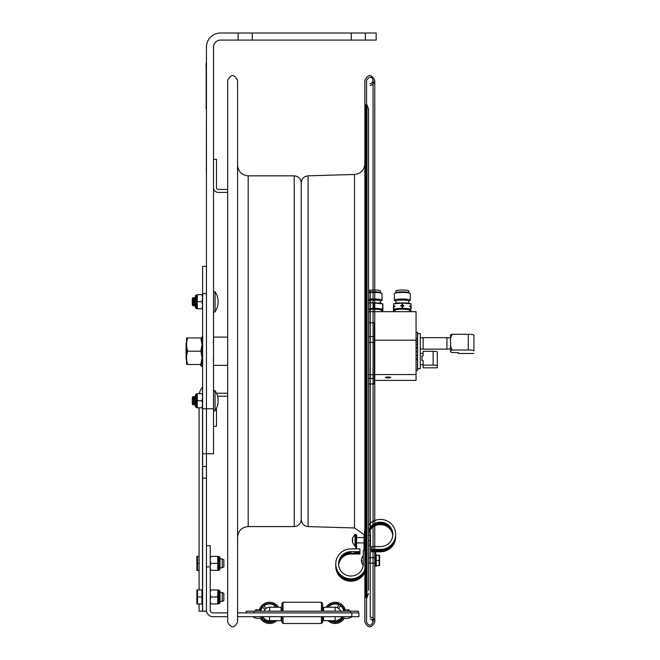 <?xml version="1.0" encoding="UTF-8"?>
<svg xmlns="http://www.w3.org/2000/svg" width="660" height="660" viewBox="0 0 660 660"><rect width="100%" height="100%" fill="white"/><g stroke="black" fill="none" stroke-linecap="round" stroke-linejoin="round"><path stroke-width="0.99" d="M364.378 534.658L364.79 529.955M366.556 598.711L366.556 103.711L367.01 104.932L367.01 597.498L366.556 598.711L366.556 622.05L366.556 80.38C369.74 76.024 371.91 76.024 373.073 80.38L373.073 618.618M370.095 563.12L370.095 290.202M370.095 384.013L370.095 523.487M370.095 530.227L370.095 534.93M370.095 545.531L370.095 557.749M370.243 563.12L370.243 617.116C372.776 617.347 374.278 618.989 374.764 622.05C371.464 628.435 368.164 628.435 364.864 622.05L364.864 80.38C368.164 73.994 371.464 73.994 374.764 80.38L374.764 618.618M370.243 617.116L370.243 290.185M370.243 384.013L370.243 523.355M370.243 530.005L370.243 534.963M370.243 545.498L370.243 557.749M365.739 106.045L365.739 596.384L364.864 598.711L364.864 103.711L366.556 107.415M301.224 182.902C301.612 178.703 303.897 176.352 308.08 175.832L308.08 526.589C303.897 526.078 301.612 523.726 301.224 519.527L301.224 517.39M237.575 308.22L237.575 622.05C234.275 628.435 230.975 628.435 227.675 622.05L227.675 80.38C230.975 73.994 234.275 73.994 237.575 80.38L237.575 308.22M301.224 324.489L301.224 519.585C300.803 523.834 298.477 526.168 294.228 526.581L294.228 175.849C298.477 176.261 300.803 178.596 301.224 182.845L301.224 324.489M238.128 33L220.588 33A14.14 14.14 0 0 0 206.448 47.14L206.448 453.75L206.448 408.771L213.518 408.771L213.518 47.14A7.07 7.07 0 0 1 220.588 40.07L238.128 40.07L238.128 33L252.268 33L252.268 40.07L238.128 40.07M205.986 611.193L199.089 611.177L206.448 611.267L206.448 453.75L213.518 453.75L213.518 408.771M365.409 33L365.409 40.07L351.268 40.07L351.268 33L376.159 33L376.159 40.07L365.409 40.07M252.268 40.07L351.268 40.07M252.268 33L351.268 33M216.48 187.72A1.7 1.7 0 0 0 218.171 189.42L227.675 189.42L218.171 189.42A1.7 1.7 0 0 1 216.48 187.72L216.48 159.299L213.518 159.299M218.171 192.382L227.675 192.382L218.171 192.382A4.653 4.653 0 0 1 213.518 187.72M217.594 396.289A1.7 1.7 0 0 1 218.171 396.19L227.675 396.19M213.518 426.31L216.48 426.31L216.48 408.235M218.171 393.228L227.675 393.228L218.171 393.228A4.653 4.653 0 0 0 216.62 393.5M200.145 364.477A12.655 8.951 -0 0 0 202.505 367.018L202.505 366.382M202.505 393.64L202.505 387.263A12.655 12.655 0 0 0 199.295 393.64M202.505 590.593L202.505 407.789M202.628 611.094L202.628 478.145L206.448 478.145M206.448 266.359L202.628 266.359L202.628 478.145M206.448 466.505L202.628 466.505M202.628 293.659L206.448 293.659L206.448 408.771L202.628 408.771M205.986 611.16L206.448 611.152M368.544 384.013L374.319 384.013L374.319 322.781L368.544 322.781M420.288 368.626L420.288 333.58L417.599 333.58L417.599 368.849L420.288 368.626M368.544 311.668L416.048 311.668L416.048 340.189L374.319 340.189M388.179 377.883A2.648 0.421 0 0 1 385.539 377.462A2.648 0.421 0 0 1 388.179 377.05A2.648 0.421 0 0 1 390.827 377.462A2.648 0.421 0 0 1 388.179 377.883M374.319 380.383L416.048 380.383L416.048 340.189M416.048 374.55L374.319 374.55M416.048 344.289L417.458 344.289L417.458 332.219L416.048 332.219M416.048 370.573L417.458 370.573L417.458 351.664L416.048 351.664M416.048 347.498L417.458 347.498L417.458 348.059L416.048 348.059M417.458 344.289L417.458 347.498M417.458 348.059L417.458 351.664M380.474 292.685L380.474 291.01A6.435 1.023 180 0 0 374.038 289.988A6.435 1.023 180 0 0 368.544 290.483L368.544 109.015L367.01 104.932M368.544 292.784A7.953 1.262 0 0 1 374.038 292.429A7.953 1.262 0 0 1 381.678 293.345L380.267 292.57A6.484 1.031 180 0 0 374.038 291.827A6.484 1.031 180 0 0 368.544 292.314M381.678 293.345A7.953 1.262 0 0 1 381.991 293.692L381.991 300.259A7.953 1.262 180 0 0 374.038 298.996A7.953 1.262 180 0 0 368.544 299.343M380.474 301.265L381.678 300.605A7.953 1.262 180 0 0 381.991 300.259M380.474 303.146L380.474 301.092A6.435 1.023 180 0 0 374.038 300.069A6.435 1.023 180 0 0 368.544 300.564A6.484 1.031 0 0 1 374.038 300.069A6.484 1.031 0 0 1 380.474 301.224M382.891 305.415L382.891 310.571L382.891 303.864L371.959 302.783L368.585 303.006M379.5 303.006L382.891 303.864M368.544 309.185L374.038 308.146L382.891 309.02M368.544 309.598A7.45 1.18 0 0 1 376.753 309.292A7.45 1.18 0 0 1 381.488 310.398L381.439 311.668M394.697 306.603A9.479 1.502 0 0 1 394.746 306.595A9.479 1.502 0 0 1 394.977 306.545L393.475 306.892L393.475 310.571L393.682 308.962L402.328 308.146L411.18 309.02L411.18 307.543M408.763 292.685L408.763 291.01A6.435 1.023 180 0 0 402.328 289.988A6.435 1.023 180 0 0 395.893 291.01L395.893 292.685M409.967 293.345L408.557 292.57A6.484 1.031 180 0 0 402.328 291.827A6.484 1.031 180 0 0 396.099 292.57L394.688 293.345A7.953 1.262 0 0 1 402.328 292.429A7.953 1.262 0 0 1 409.967 293.345A7.953 1.262 0 0 1 410.281 293.692L410.281 300.259A7.953 1.262 180 0 0 402.328 298.996A7.953 1.262 180 0 0 394.366 300.259A7.953 1.262 180 0 0 394.688 300.605L395.893 301.265M394.366 300.259L394.366 293.692A7.953 1.262 0 0 1 394.688 293.345M408.763 301.265L409.967 300.605A7.953 1.262 180 0 0 410.281 300.259M395.893 301.224A6.484 1.031 0 0 1 402.328 300.069A6.484 1.031 0 0 1 408.763 301.224M408.763 303.146L408.763 301.092A6.435 1.023 180 0 0 402.328 300.069A6.435 1.023 180 0 0 395.893 301.092L395.893 303.146M393.475 306.958L393.475 306.405A9.479 1.502 0 0 1 394.977 305.992L394.746 306.595M411.18 306.892L409.678 306.545L409.678 305.992A9.479 1.502 0 0 1 411.18 306.405L411.18 306.958M411.18 309.02L411.18 308.03M407.789 303.006L411.18 303.864L402.534 303.039L393.475 303.864L396.866 303.006M393.475 306.001L394.977 305.992M409.678 305.992L411.18 306.001M402.534 305.167L403.829 305.456L403.829 306.009L400.826 306.009L400.826 305.456L402.534 305.167L402.534 303.039M400.826 305.456A9.479 1.502 0 0 1 403.829 305.456M400.826 306.009A9.479 1.502 0 0 1 403.829 306.009M394.927 311.668L394.878 310.398A7.45 1.18 0 0 1 402.328 309.21A7.45 1.18 0 0 1 409.769 310.398L409.72 311.668M393.475 306.892L393.475 309.02M450.582 348.884L446.935 349.14L446.935 337.656L423.118 337.656L423.118 349.14L420.288 348.942M433.125 365.128A4.183 0.668 0 0 1 437.316 365.788L437.316 367.818L423.118 367.818L423.118 365.128L433.125 365.128L433.125 351.301L423.118 351.301L423.118 355.855L421.987 355.963L422.012 360.525L422.012 355.905M433.125 351.301A4.183 0.668 180 0 1 437.316 351.97L437.316 365.788M423.118 365.128L423.118 360.566L422.012 360.525M458.287 352.58L458.287 353.479L458.287 352.58L452.067 352.489L450.582 351.862L450.582 346.236L452.067 350.006L450.582 350.641M452.067 334.298L450.582 338.077L450.582 334.925L452.067 334.298L468.262 334.298L468.262 350.006A5.659 0.899 0 0 1 473.921 350.905L473.921 341.781M473.921 350.905L473.921 335.197A5.659 0.899 180 0 0 468.262 334.298M450.582 346.236L450.582 338.077M452.067 350.006L468.262 350.006M458.287 353.479L473.921 353.479M186.565 342.738L186.079 343.225L186.079 359.205L186.565 359.692M368.544 533.742A12.342 12.185 180 0 1 392.766 535.606M368.544 532.933A12.342 12.185 180 0 1 392.807 535.202M368.544 531.333A12.342 12.185 180 0 1 392.832 534.41A12.342 12.185 180 0 1 380.49 546.595L371.506 546.595L371.506 549.392L380.49 549.392A15.172 14.982 0 0 0 385.432 520.245A15.172 14.982 0 0 0 368.544 525.17M375.68 550.201L380.49 550.201A15.172 14.982 0 0 0 395.662 535.219L395.662 534.41M368.544 532.141A12.342 12.185 180 0 1 392.824 534.814M371.506 549.392L371.506 550.201L374.83 550.201M376.241 558.822L375.68 559.127L376.241 558.822L375.68 558.822L375.68 549.747L374.83 549.747L374.83 563.392L375.68 563.392L375.68 566.016L374.83 566.016L374.83 563.392M375.68 559.127L375.68 563.392M375.68 550.985L380.49 550.985A15.172 14.982 0 0 0 395.653 535.606M375.738 523.966A13.084 12.919 180 0 1 385.234 523.966M374.83 551.793L371.506 551.793L371.506 550.985L374.83 550.985M375.68 551.793L380.49 551.793A15.172 14.982 0 0 0 395.662 536.811L395.662 536.003M371.506 550.201L371.506 550.985M363.28 552.148L363.28 563.855A12.342 12.185 180 0 1 350.93 576.048A12.342 12.185 180 0 1 338.588 563.855A12.342 12.185 180 0 1 350.93 551.669L359.914 551.669L359.914 548.881L350.93 548.881A15.172 14.982 0 0 0 347.861 578.531A15.172 14.982 0 0 0 364.864 569.794M363.28 552.956L363.28 563.855L363.28 550.556L364.864 550.556L364.864 535.59L364.015 535.59L364.015 534.658L364.864 534.658M338.646 565.059A12.342 12.185 180 0 1 350.93 554.07L359.914 554.07L359.914 552.478L354.618 552.478M338.613 564.655A12.342 12.185 180 0 1 350.93 553.261L359.914 553.261M335.767 565.059A15.172 14.982 0 0 0 364.864 571.387M335.758 565.455L335.758 566.264A15.172 14.982 0 0 0 364.864 572.195M335.758 563.855L335.758 564.663A15.172 14.982 0 0 0 364.864 570.603M364.015 550.556L364.015 535.59M363.28 551.364L363.28 563.855M338.596 564.259A12.342 12.185 180 0 1 350.93 552.478L350.93 551.669M359.914 551.669L359.914 552.478M356.59 535.59L355.74 535.59L355.74 534.658L356.59 534.658L356.59 548.881M355.74 548.881L355.74 535.59L355.74 545.853L355.039 546.175L355.039 534.295L355.74 534.658M346.186 553.418A13.084 12.919 180 0 1 350.93 552.535M361.424 561.091L361.845 560.893M361.399 560.893L361.87 560.546M361.87 557.832L361.424 559.779M361.845 557.931L361.399 559.977L361.87 561.437L361.399 561.091L361.87 563.046M361.399 561.091L361.845 561.091M352.283 539.641L352.745 537.661L352.283 539.69L352.745 540.919L352.283 540.82L352.745 539.542M352.737 540.82L352.283 540.82L352.745 542.801M352.283 540.771L352.737 540.771M202.034 336.608L202.034 365.822L202.603 366.391L202.628 336.039L202.034 336.608M202.034 337.953L200.846 337.953L202.034 344.487M202.034 344.685L200.846 351.211L202.034 357.745M202.034 357.943L200.846 364.477C202.447 364.477 202.447 364.477 200.846 364.477C202.447 364.477 202.447 364.477 200.846 364.477L187.754 364.477C186.153 364.477 186.153 364.477 187.754 364.477C186.153 364.477 186.153 364.477 187.754 364.477C186.153 360.055 186.153 355.633 187.754 351.211L200.846 351.211M187.754 351.211C186.153 346.797 186.153 342.375 187.754 337.953L186.565 337.953L186.565 364.477M187.754 337.953L200.846 337.953M210.251 601.318L210.837 603.958L217.75 603.958L217.75 589.957L210.837 589.957L210.251 592.589M210.251 594.322L210.837 596.953L217.75 596.953M210.837 596.953L210.251 599.593M210.837 603.958L210.251 603.958M210.251 589.957L210.837 589.957M220.011 596.953L220.011 591.013L219.161 590.164L219.161 603.743L220.011 602.893L220.011 596.953M210.251 567.732L210.837 570.364L217.75 570.364L217.75 556.363L210.837 556.363L210.251 559.004M210.251 560.728L210.837 563.368L217.75 563.368M210.837 563.368L210.251 565.999M210.837 570.364L210.251 570.364M210.251 556.363L210.837 556.363M220.011 563.368L220.011 557.428L219.161 556.578L219.161 570.158L220.011 569.308L220.011 563.368M222.272 601.375L223.839 600.526L223.839 593.389L222.272 592.531L222.272 601.375L220.011 601.375M222.272 592.531L220.011 592.531M202.628 590.593L201.919 590.593M201.919 596.953L201.919 589.883L197.513 589.883L197.513 604.024L201.919 604.024L201.919 596.953L197.513 596.953M197.513 604.024L196.886 604.024L196.886 589.883L197.513 589.883M222.272 567.781L223.839 566.932L223.839 559.795L222.272 558.946L222.272 567.781L220.011 567.781M222.272 558.946L220.011 558.946M199.089 556.297L197.513 556.297L197.513 570.438L199.089 570.438M199.089 563.368L197.513 563.368M197.513 570.438L196.886 570.438L196.886 556.297L197.513 556.297M375.68 561.231L376.241 561.231L375.68 561.231L375.68 561.94L376.241 561.94L376.241 560.53L379.145 560.53L379.145 555.225L376.241 555.225M379.145 555.225L376.241 555.324L376.241 554.614L375.68 554.598L376.241 554.573L375.68 554.573M376.241 566.305L375.68 566.305L376.241 566.313L376.241 565.645L379.145 565.645L379.145 560.53M375.68 564.646L376.241 564.646L376.241 563.764L375.68 563.764M375.68 562.551L376.241 562.551L376.241 563.764M376.241 564.646L375.68 564.861L376.241 565.645M376.241 562.634L375.68 562.237L376.241 562.634M376.241 560.53L376.241 559.127M375.68 559.812L376.241 559.812L375.68 559.812M375.68 557.279L376.241 557.279L376.241 558.409L375.68 558.409M375.68 557.246L376.241 557.246L376.241 556.372L375.68 556.372M375.68 556.149L376.241 556.083M379.607 555.274L379.607 565.604M376.241 555.324L376.241 555.984L375.68 555.984M376.241 565.405L375.68 565.405L375.68 566.305M370.029 545.226L370.029 534.913L368.544 534.913M368.544 535.243L370.029 534.913M370.483 535.062L370.483 545.399M370.029 545.548L368.544 545.548M370.029 540.557L368.544 540.557M323.548 616.688L323.548 620.672L335.115 620.672A7.796 7.796 0 0 0 341.715 617.026A7.796 7.796 0 0 1 335.115 620.672L335.115 616.688M269.552 616.688L269.552 620.672A7.796 7.796 0 0 1 262.952 617.026A7.796 7.796 0 0 0 269.552 620.672L281.119 620.672L281.119 616.688M237.575 612.876L358.908 612.876L358.908 616.688L237.575 616.688M323.548 620.672L335.115 620.672M210.251 545.688L206.448 545.688L210.251 545.688L210.251 566.899L206.448 566.899L206.448 610.178A6.509 6.509 0 0 0 212.949 616.688L227.675 616.688M210.251 566.899L210.251 610.178A2.698 2.698 0 0 0 212.949 612.876L227.675 612.876M269.552 620.672L276.746 620.672A10.609 10.609 0 0 1 260.362 618.181A8.786 8.786 0 0 1 252.838 616.688A8.786 8.786 0 0 0 263.439 616.688M341.352 617.554L342.325 618.123A8.91 8.91 0 0 1 331.337 620.944L331.501 620.672M338.902 604.816L337.243 607.621L338.902 604.816A8.91 8.91 0 0 0 328.226 607.225A8.91 8.91 0 0 1 338.902 604.816M323.548 611.185L323.548 607.225L323.548 609.345L323.548 607.225L326.139 607.225A10.609 10.609 0 0 1 345.271 609.799M344.305 618.181A10.609 10.609 0 0 1 327.921 620.672M327.508 607.225A9.479 9.479 0 0 1 344.083 609.799M343.208 617.809A9.479 9.479 0 0 1 329.728 620.672M335.115 611.185L335.115 607.225L326.188 607.225L335.115 607.225A5.651 5.651 0 0 1 340.51 611.185A5.668 5.668 0 0 0 338.704 608.487L340.362 605.674A8.91 8.91 0 0 1 343.522 609.922M334.645 607.225A5.668 5.668 0 0 1 337.243 607.621M263.472 617.76L262.68 618.552A8.91 8.91 0 0 1 261.987 617.578M261.146 609.922A8.91 8.91 0 0 1 262.68 607.208L264.99 609.518A5.668 5.668 0 0 0 264.14 611.185M273.875 620.672A8.91 8.91 0 0 1 263.885 619.748L264.676 618.956M260.593 609.799A9.479 9.479 0 0 1 277.159 607.225M274.939 620.672A9.479 9.479 0 0 1 261.459 617.809M266.186 608.314L263.885 606.004A8.91 8.91 0 0 1 275.22 606.004L274.007 607.225L275.22 606.004A8.91 8.91 0 0 0 263.885 606.004L266.186 608.314A5.668 5.668 0 0 1 270.022 607.225M259.405 609.799A10.609 10.609 0 0 1 278.528 607.225L281.119 607.225L281.119 609.345L281.911 609.345M322.558 611.185L322.558 603.405L321.428 602.275L283.041 602.275L283.041 611.185M322.558 622.355L321.428 623.486L322.558 622.355L322.558 616.688M321.428 611.185L321.428 602.275L322.558 603.405M281.911 616.688L281.911 622.355L283.041 623.486L321.428 623.486L321.428 616.688M281.911 611.185L281.911 603.405L283.041 602.275M283.041 623.486L283.041 616.688M269.552 611.185L269.552 607.225L278.479 607.225L269.552 607.225A5.651 5.651 0 0 0 264.157 611.185M358.479 612.876L358.479 611.185L246.188 611.185L246.188 612.876M281.119 611.185L281.119 607.225L278.479 607.225M323.548 609.345L322.558 609.345M215.069 410.701A17.68 17.68 0 0 0 215.069 390.728L215.069 410.701A0.85 0.85 0 0 1 213.518 410.223M192.307 397.765L192.307 403.673L193.091 405.034L193.091 396.404L192.307 397.765M193.091 396.404L193.875 397.765L193.875 403.673L193.091 405.034L192.307 403.673M193.875 397.765L194.659 396.404L194.659 405.034L193.875 403.673L193.091 405.034M215.069 311.693A0.85 0.85 0 0 1 213.518 311.215A0.85 0.85 0 0 0 215.069 311.693A17.68 17.68 0 0 0 215.069 291.728L215.069 311.693A17.68 17.68 0 0 0 215.069 291.728L213.518 292.207L215.069 291.728M192.307 298.757L192.307 304.664L193.091 306.025L193.091 297.396L193.875 298.757L193.875 304.664L193.091 306.025L193.875 304.664L194.659 306.025L194.659 297.396L195.442 298.757L194.659 297.396L193.875 298.757L193.091 297.396L192.307 298.757M195.442 394.771L196.465 393.929L196.465 407.5L196.292 393.929L195.442 394.771L195.442 406.651L196.292 407.5L195.442 406.651M195.442 295.771L196.465 294.929L196.465 308.5L196.292 294.929L195.442 295.771L195.442 307.651L196.292 308.5L195.442 307.651M197.093 407.789L196.292 407.5M197.307 400.711L201.993 400.711L202.628 404.233L201.993 407.789L202.628 407.789L197.307 407.789L197.307 393.64L202.628 393.64L201.993 393.64L202.628 397.163M201.993 400.711L202.628 397.196M197.093 308.789L196.292 308.5M197.307 301.711L201.993 301.711L202.628 305.233L201.993 308.789L202.628 308.789L197.307 308.789L197.307 294.64L202.628 294.64L201.993 294.64L202.628 298.163M201.993 301.711L202.628 298.196M206.448 61.289L206.448 110.789M206.167 63.269L206.167 108.809M206.332 156.725L206.332 158.87L206.332 156.725M206.332 157.146L206.332 158.606L206.332 157.146M206.365 133.031L206.365 132.619M206.332 133.031L206.332 134.351L206.332 133.031M206.365 162.302L206.365 161.7M206.365 121.209L206.365 118.932M206.365 152.79L206.365 138.08M206.365 133.823L206.332 133.394L206.332 133.823M206.365 124.591L206.365 127.421M206.365 158.87L206.365 157.261M206.365 157.649L206.332 158.87M206.365 171.6L206.448 115.03M308.08 526.589L354.494 527.975L354.494 174.454C360.822 173.679 364.27 170.115 364.864 163.779M237.575 165.239C238.21 171.682 241.741 175.222 248.185 175.849L248.185 526.581C241.741 527.208 238.21 530.747 237.575 537.19M202.628 367.24L202.628 386.941M202.505 603.322L202.505 611.152M368.544 378.444L374.319 378.444M374.319 383.938L368.544 383.938M374.319 336.542L368.544 336.542M374.319 374.707L368.544 374.707M368.544 342.383L374.319 342.383M417.458 338.943L416.048 338.943M416.048 341.352L417.458 341.352M416.048 359.032L417.458 359.032M416.048 355.435L417.458 355.435M373.824 303.039L373.824 308.195M374.253 308.195L374.253 303.039M382.685 303.806L382.685 308.962M381.463 310.934A8.168 1.295 180 0 0 374.038 309.094A8.168 1.295 180 0 0 368.544 309.433M393.682 305.943L393.682 303.806M410.965 303.806L410.965 305.943M402.534 308.195L402.534 306.058M410.965 306.834L410.965 308.962M402.113 303.039L402.113 305.167M402.113 306.058L402.113 308.195M409.753 310.934A8.168 1.295 180 0 0 402.328 309.094A8.168 1.295 180 0 0 394.903 310.934M393.682 308.962L393.682 306.834M380.49 549.392L380.49 550.201M380.49 551.793L380.49 550.985M350.93 554.07L350.93 553.261M218.031 603.958L218.592 603.743L218.592 590.164L220.011 591.013M218.031 570.364L218.592 570.158L218.592 556.578L219.161 556.578M375.68 563.731L376.241 563.731M376.241 554.705L375.68 554.705M375.68 555.53L376.241 555.53M375.68 566.231L376.241 566.231M375.68 565.356L376.241 565.356M375.68 555.588L376.241 555.588M351.838 612.876L351.838 616.688A8.786 8.786 0 0 1 341.228 616.688M254.108 612.876L254.108 611.185M350.559 612.876L350.559 611.185M205.879 64.82L206.448 64.82M206.448 107.25L205.879 107.25M370.095 83.622C371.423 83.779 372.413 82.698 373.073 80.38L373.073 290.004M370.095 618.808L372.05 619.682L373.073 622.05L373.073 563.12M373.073 557.749L373.073 551.793M373.073 546.595L373.073 527.068M373.073 521.342L373.073 384.013M366.556 622.05C368.725 626.257 370.903 626.257 373.073 622.05L373.073 622.05M367.01 597.498L368.544 593.414M368.544 590.337L368.544 109.015M370.243 85.313C372.694 85.165 374.195 83.523 374.764 80.38L374.764 289.996M374.764 622.05L374.764 563.12M374.764 557.749L374.764 551.793M374.764 546.595L374.764 526.012M374.764 520.534L374.764 380.383M365.739 596.384L366.556 595.015M308.08 175.832L354.494 174.454M354.494 527.975L364.089 534.658M227.675 523.776L227.675 622.05M248.185 526.581L294.228 526.581M248.185 175.849L294.228 175.849M199.089 407.789L199.089 589.883M199.089 604.024L199.089 611.177M206.448 453.75L202.628 453.75M382.891 310.67L381.455 311.099M369.146 302.94L378.923 302.94M397.435 302.94L407.212 302.94M411.18 310.67L409.745 311.099M394.911 311.099L393.475 310.67M450.582 337.912L446.935 337.656M420.288 337.854L423.118 337.656M446.935 349.14L423.118 349.14M420.288 364.675L423.118 364.724M420.288 353.389L423.118 353.339M213.518 365.335L227.675 365.335M213.518 337.095L227.675 337.095M213.097 342.375L213.518 341.954M213.097 360.055L213.518 360.475M361.861 557.848L363.28 555.406M361.861 563.021L363.182 565.348M368.544 563.12L374.83 563.12M368.544 557.749L374.83 557.749M352.721 537.685L355.039 534.295M352.721 542.784L355.039 546.175M356.59 542.916L364.015 542.916M356.59 537.545L364.015 537.545M218.031 589.957L218.592 590.164M218.592 603.743L220.011 602.893M218.031 556.363L218.592 556.578M218.592 570.158L219.161 570.158M201.919 603.322L202.628 603.322M196.738 600.204L196.886 597.523L196.886 600.352M196.886 590.304L196.886 595.683M196.886 563.929L196.886 566.759M196.886 556.718L196.886 562.089M323.548 607.225L326.188 607.225M348.455 610.492L349.148 609.799L349.148 611.185L349.148 609.799L343.918 609.799L343.918 611.185M260.065 610.492L260.758 609.799L255.519 609.799L255.519 611.185L255.519 609.799L256.212 610.492M344.611 610.492L343.918 609.799L349.148 609.799M260.758 611.185L260.758 609.799L255.519 609.799M214.005 390.439L215.069 390.728L213.518 391.215M195.442 397.765L194.659 396.404M195.442 403.673L194.659 405.034L193.875 403.673M194.659 306.025L195.442 304.664L194.659 306.025L193.875 304.664"/></g></svg>
